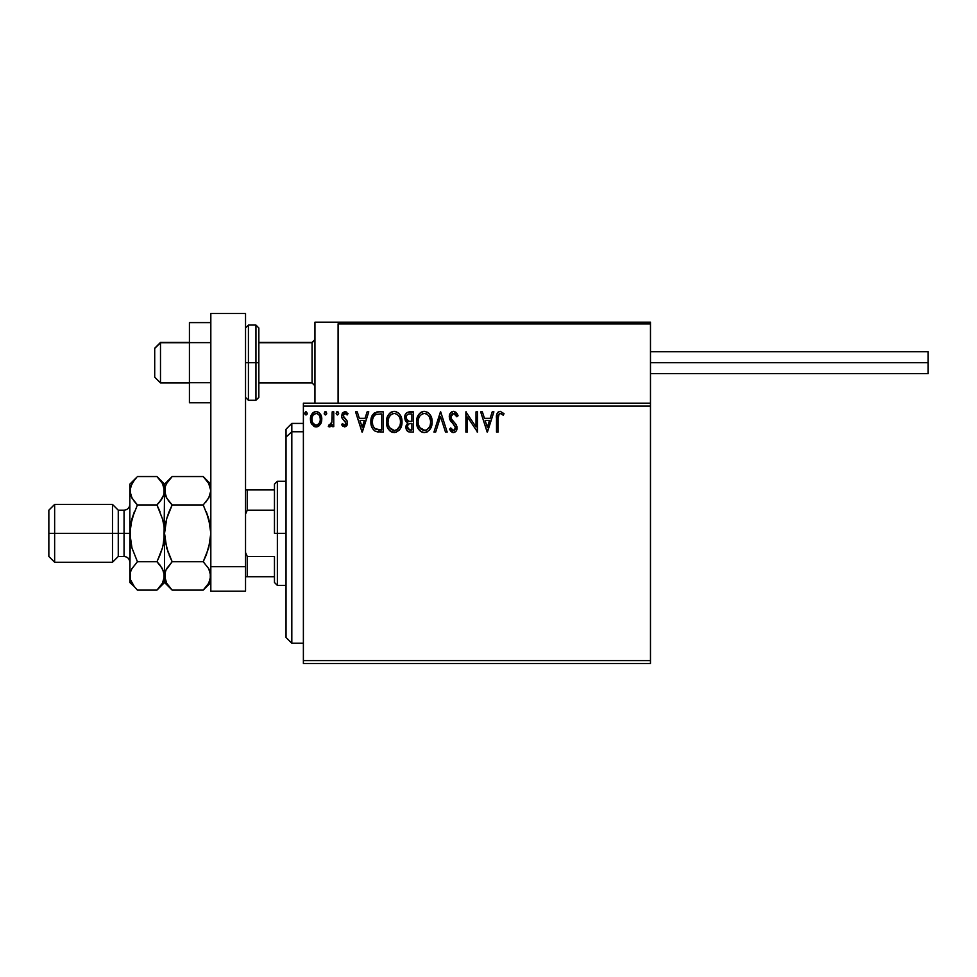 <?xml version="1.0" encoding="UTF-8"?>
<svg xmlns="http://www.w3.org/2000/svg" width="977" height="977" viewBox="0 0 977 977"><rect width="100%" height="100%" fill="white"/><g stroke="black" fill="none" stroke-linecap="round" stroke-linejoin="round"><path stroke-width="1.47" d="M303.383 663.493L650.474 663.493L303.383 663.493L303.383 406.066L650.474 406.066L650.474 660.599L303.383 660.599L303.383 663.493M650.474 403.171L303.383 403.171L303.383 660.599L650.474 660.599L650.474 663.493L650.474 406.066L303.383 406.066L303.383 403.171L650.474 403.171L650.474 406.066L650.474 322.19L650.474 403.171M320.297 424.458L321.738 417.887L320.419 414.187L318.612 412.294L316.096 411.586L313.593 412.294L310.723 416.593L311.223 423.261L314.85 426.741L317.354 426.741L319.503 425.435L321.812 419.206C321.848 415.005 319.943 412.465 316.096 411.586C312.249 412.477 310.356 415.005 310.393 419.206L311.907 424.47L316.096 426.9L320.664 423.871M332.192 411.854L333.755 411.854L332.192 411.854L331.838 422.406L331.02 424.299L329.041 424.824L328.309 426.399L330.409 426.668L332.192 424.47L332.192 426.644L333.755 426.644L333.755 411.854L333.755 426.644L333.755 411.854L332.192 411.854L331.948 421.905L328.309 426.399L329.493 426.9L332.192 424.47L332.192 426.644L333.755 426.644L332.192 426.644M344.551 426.9L346.811 425.606L347.482 422.443L346.64 420.159L343.464 417.203L343.22 414.956L345.003 413.405L347.14 414.969L348.032 413.589L344.832 411.586L342.341 413.027L341.571 416.458L342.438 418.754L345.577 421.759L345.87 423.774L344.283 425.08L342.451 423.529L341.547 424.8L344.551 426.9L347.507 423.029L347.018 420.745L343.098 415.787L345.003 413.405L347.14 414.969L348.032 413.589L344.832 411.586L341.547 415.86L342.048 418.156L345.956 423.102L344.454 425.093L342.451 423.529L341.547 424.8L344.881 426.888M378.624 411.854L374.374 412.917L372.152 415.665L370.967 419.939L371.321 425.618L372.457 428.488L375.131 431.211L383.338 432.103L383.338 411.854L378.624 411.854C373.226 412.587 370.637 415.872 370.869 421.722C370.637 425.874 372.164 429.086 375.449 431.37L383.338 432.103L383.338 411.854L383.338 432.103L380.273 432.103M406.92 412.575L413.442 411.854L406.92 412.563L405.272 414.553L404.625 417.594L405.394 420.708L407.812 422.772L406.017 425.862L406.542 429.917L408.655 431.846L413.442 432.103L413.442 411.854L413.442 432.103L413.442 411.854L409.4 411.854C406.237 412.343 404.637 414.248 404.625 417.594L407.812 422.772L405.919 427.083C405.943 430.271 407.494 431.944 410.584 432.103L413.442 432.103L410.584 432.103M435.644 432.103L433.947 432.103L440.444 411.854L433.947 432.103L435.644 432.103L440.566 416.739L445.5 432.103L447.185 432.103L440.7 411.854L447.185 432.103L440.7 411.854L433.947 432.103L435.644 432.103L440.566 416.739L445.5 432.103L447.185 432.103L445.5 432.103M476.007 411.854L476.007 426.912L465.882 411.854L465.882 432.103L467.433 432.103L467.433 416.996L477.558 432.103L477.558 411.854L476.007 411.854L477.558 411.854L476.007 411.854L476.007 426.912L465.882 411.854L465.882 432.103L467.433 432.103L467.433 416.996L477.558 432.103L477.558 411.854L477.228 432.103M498.062 418.632L499.198 413.784L501.006 413.576L503.253 415.225L504.034 413.662L500.212 411.329L498.123 412.062L496.914 413.943L496.511 432.103L498.062 432.103L498.062 418.632C497.598 416.153 498.319 414.407 500.224 413.405L503.253 415.225L504.034 413.662L500.212 411.329C497.122 412.379 495.889 414.749 496.511 418.425L496.511 432.103L498.062 432.103L498.099 417.057M492.213 411.854L493.91 411.854L487.425 432.103L493.91 411.854L492.213 411.854L490.136 418.339L484.458 418.339L482.369 411.854L480.672 411.854L487.169 432.103L493.91 411.854L492.213 411.854L490.136 418.339L484.458 418.339L482.369 411.854L480.672 411.854L487.169 432.103L480.672 411.854L482.369 411.854M453.536 411.329L450.348 413.186L449.261 416.813L450.275 420.415L455.258 426.583L455.38 428.879L454.329 430.32L452.51 430.283L450.739 427.938L449.53 429.184L451.032 431.48L453.438 432.616L456.186 431.028L457.004 427.083L456.1 424.555L451.337 418.828L451.008 415.616L453.658 413.405L455.673 414.639L456.833 416.788L458.091 415.762L455.868 412.209L453.536 411.329C450.715 411.952 449.298 413.772 449.261 416.813L455.502 427.975L453.462 430.539L450.739 427.938L449.53 429.184L453.438 432.616C455.88 432.09 457.077 430.515 457.053 427.889L456.259 424.812L451.337 418.828L450.824 416.837L453.658 413.405L456.833 416.788L458.091 415.762L453.963 411.354M432.139 421.881C432.213 416.117 429.599 412.599 424.323 411.329C419.048 412.648 416.458 416.202 416.556 421.979C416.458 427.828 419.084 431.37 424.445 432.616C429.685 431.236 432.249 427.657 432.139 421.881L431.7 418.29L429.721 414.224L427.755 412.355L424.323 411.329L420.879 412.379L418.938 414.272L416.984 418.364L416.556 421.979L418.437 428.976L420.965 431.614L423.981 432.603L426.912 432.066L429.819 429.624L432.115 422.797M402.023 421.881L400.997 416.568L399.031 413.527L396.003 411.586L392.412 411.598L389.408 413.576L387.454 416.642L386.477 421.075L386.88 425.618L388.321 428.976L390.849 431.614L396.125 432.335L400.216 428.866L402.023 421.881C402.097 416.117 399.495 412.599 394.207 411.329C388.931 412.648 386.355 416.202 386.452 421.979C386.342 427.828 388.98 431.37 394.329 432.616C399.569 431.236 402.133 427.657 402.023 421.881M367.108 411.854L368.793 411.854L362.308 432.103L368.793 411.854L367.108 411.854L365.019 418.339L359.341 418.339L357.252 411.854L355.555 411.854L362.052 432.103L368.793 411.854L367.108 411.854L365.019 418.339L359.341 418.339L357.252 411.854L355.555 411.854L362.052 432.103L355.555 411.854L357.252 411.854M338.689 413.283L337.944 411.757L336.833 411.757L336.418 414.395L337.541 414.956L338.616 413.857L337.395 414.969L338.689 413.283L337.395 411.586L336.088 413.283L337.395 414.969L336.088 413.283L337.395 411.586L338.689 413.283L337.236 411.598M326.745 413.283L326.013 411.757L324.889 411.757L324.474 414.395L325.597 414.956L326.672 413.857L325.451 414.969L326.745 413.283L325.451 411.586L324.156 413.283L325.451 414.969L324.156 413.283L325.451 411.586L326.745 413.283L325.304 411.598M307.279 413.283L305.984 411.586L304.751 413.857L305.838 414.956L306.961 414.395L307.279 413.283L305.984 414.969L307.279 413.283L305.984 411.586L304.677 413.283L305.984 414.969L304.677 413.271L305.984 411.586L307.279 413.283M498.062 432.103L496.511 432.103M496.524 417.46L496.56 416.483M496.56 416.373L496.634 415.384M496.817 414.272L497.305 413.051M496.975 413.772L497.281 413.088M504.034 413.662L503.253 415.225L502.288 414.419M501.775 414.028L499.845 413.454M501.25 413.698L500.224 413.405L501.25 413.698M498.465 414.761L498.246 415.494M487.303 427.218L485.117 420.415L489.477 420.415L487.303 427.218L485.117 420.415L489.477 420.415L487.303 427.218M467.433 432.103L465.882 432.103L466.237 411.854M456.821 413.271L457.749 414.944M458.091 415.762L456.833 416.788L453.963 413.442M452.571 413.662L451.679 414.346M451.008 415.616L450.861 417.35M450.824 416.837L451.887 419.707M453.194 421.307L453.914 422.052M454.464 422.614L455.563 423.847M456.857 426.277L457.004 427.083M457.041 428.305L456.186 431.04M452.742 432.53L451.85 432.152M449.53 429.184L450.983 428.378M450.739 427.938L453.206 430.515M455.392 428.854L455.477 427.621M454.94 425.948L454.281 425.044M451.985 422.662L451.398 421.991M451.35 421.942L450.275 420.415M449.847 419.56L449.53 418.657M450.336 413.21L449.603 414.675M450.373 413.161L450.959 412.453M451.704 411.842L452.583 411.464M432.103 422.821L432.029 423.688M431.895 424.604L431.48 426.253M431.236 426.986L430.833 427.914M430.808 427.963L430.332 428.854M429.819 429.611L429.233 430.332M427.438 431.797L426.253 432.335M422.626 432.371L421.6 431.968M420.953 431.602L420.098 430.955M419.56 430.43L418.425 428.964M417.582 427.364L417.313 426.68M416.935 425.422L416.666 423.81M416.666 420.171L416.8 419.194M417.252 417.484L417.57 416.629M418.437 414.993L418.925 414.285M418.938 414.272L420.366 412.758M420.879 412.379L421.539 411.989M422.54 411.586L423.42 411.39M427.95 412.477L429.135 413.527M430.466 415.323L431.687 418.266M424.006 413.418L424.372 413.405C428.585 414.456 430.649 417.289 430.576 421.893L430.503 420.464M425.105 413.454L426.583 413.93L425.105 413.454M427.413 414.468L429.184 416.507M430.344 419.475L430.576 421.893C430.674 426.534 428.61 429.416 424.372 430.539C420.134 429.465 418.046 426.619 418.119 421.991L418.132 422.723L418.119 421.991C418.022 417.313 420.11 414.456 424.372 413.405M429.782 426.204L428.537 428.329M418.205 423.444L418.132 422.723M419.597 427.572L425.105 430.478L420.708 428.927L418.461 424.885M422.247 413.894L422.931 413.625M418.925 417.667L419.267 416.91M418.461 419.06L418.913 417.667M425.386 430.43L426.228 430.149M426.497 430.014L425.105 430.478M429.416 426.986L427.12 429.636M430.491 423.359L430.234 424.8M408.117 431.639L407.397 431.113M407.067 430.759L406.542 429.929M406.334 429.465L405.98 428.085M405.943 426.473L406.029 425.813M407.079 422.406L406.42 421.942M405.98 421.514L404.637 417.069M404.686 416.532L404.893 415.53M405.357 414.382L405.797 413.674M406.811 419.854L407.58 420.684L406.322 418.754L406.444 416.092L406.176 417.594C406.322 415.115 407.629 413.894 410.108 413.93L411.891 413.93L411.891 421.453L408.618 421.221L411.097 421.453L408.618 421.221L406.261 418.51M409.705 429.99L407.47 427.047C407.556 424.69 408.765 423.517 411.097 423.529L411.891 423.529L411.891 430.027L408.948 429.795M407.47 427.047L407.849 425.227L407.47 427.047M411.097 423.529L409.656 423.664L411.891 423.529L411.891 430.027L410.279 430.027M408.972 423.92L409.656 423.664M407.983 414.248L408.936 414.004M406.444 416.092L406.75 415.433M408.154 429.233L407.617 428.207M407.849 425.227L408.41 424.36M401.999 422.797L401.926 423.688M401.779 424.604L401.596 425.496M401.12 426.998L400.717 427.926M400.704 427.963L400.216 428.854M399.691 429.636L399.129 430.307M392.51 432.371L391.484 431.968M390.837 431.602L389.982 430.955M389.432 430.417L387.466 427.364M387.454 427.34L386.452 421.979M386.55 420.134L386.697 419.194M387.136 417.484L387.466 416.629M388.309 415.005L388.822 414.272M389.408 413.576L390.263 412.758M390.763 412.379L391.423 411.989M392.424 411.586L393.279 411.402M395.148 411.39L395.99 411.586M397.847 412.489L399.031 413.527M399.593 414.187L400.143 414.969M400.362 415.323L400.985 416.544M401.168 416.996L401.584 418.278M388.345 419.06L388.003 421.991C387.906 417.313 389.994 414.456 394.268 413.405L393.523 413.454L394.268 413.405C398.469 414.456 400.546 417.289 400.46 421.893C400.558 426.534 398.494 429.416 394.268 430.539L391.508 429.66L389.493 427.572L394.268 430.539C390.018 429.465 387.93 426.619 388.003 421.991L388.809 417.667L390.666 414.907L389.164 416.91M394.623 413.418L395.697 413.613M388.003 421.991L388.028 422.723L388.003 421.991M388.089 423.444L388.028 422.723M392.131 413.894L392.815 413.625M400.228 419.475L400.387 420.464M397.309 414.468L399.08 416.507M394.268 430.539L395.001 430.478L394.268 430.539M395.282 430.43L396.112 430.149M396.381 430.014L395.001 430.478M399.666 426.204L397.016 429.636M379.039 432.066L377.098 431.871M371.553 426.448L371.333 425.654M371.309 425.581L371.101 424.555M370.869 421.722L371.077 419.06M371.26 418.168L376.548 412.038M376.853 411.976L377.733 411.879M372.579 414.883L372.152 415.665M375.754 429.208L376.267 429.453C373.507 427.706 372.225 425.129 372.432 421.722C372.237 418.559 373.409 416.129 375.937 414.443L381.775 413.93L381.775 430.027L375.058 428.732M372.945 418.119L372.701 419.011M373.873 416.202L375.156 414.883M376.182 414.346L376.951 414.15M379.626 430.002L378.49 429.929M372.432 421.722L372.64 419.292L372.432 421.722M372.616 423.994L372.469 422.87M373.214 426.131L372.86 425.117M373.751 427.205L373.238 426.192M373.373 417.069L372.64 419.292M362.186 427.218L360 420.415L364.36 420.415L362.186 427.218L360 420.415L364.36 420.415L362.186 427.218M343.183 426.473L342.536 425.96M341.547 424.8L342.451 423.529L342.842 424.067M345.357 424.665L345.956 423.102L345.089 421.136M345.956 423.102L344.026 420.232M342.048 418.156L341.669 417.081M345.614 411.683L346.664 412.147M348.032 413.589L346.945 414.675M346.566 414.224L345.931 413.686M343.22 414.956L343.66 417.46M343.098 415.787L345.675 419.157M347.018 420.745L347.507 423.029M347.348 424.372L347.14 425.007M346.798 425.618L345.834 426.558M337.395 414.969L336.088 413.283L337.395 411.586M331.337 425.874L329.493 426.9L328.309 426.399L329.041 424.824L330.238 424.983M329.322 426.888L328.565 426.595M331.704 422.907L332.18 418.693M332.168 419.365L332.192 416.825M325.451 414.969L324.156 413.283M318.868 425.996L317.965 426.522M316.414 426.9L315.779 426.9M314.838 426.741L313.812 426.314M311.211 423.236L310.784 422.076M310.735 421.93L310.478 420.623M310.417 418.547L310.393 419.206M310.478 417.887L311.773 414.199M312.567 413.161L313.226 412.55M314.789 411.757L315.412 411.635M316.426 411.61L315.766 411.61M316.768 411.635L318.6 412.282M319.1 412.648L321.006 415.262M321.286 415.946L321.738 417.9M321.812 419.206L321.799 418.547M321.738 420.574L321.47 421.93M320.712 423.786L321.115 422.956M320.981 423.249L321.25 422.614M311.272 415.115L310.967 415.836M313.19 415.005L316.108 413.405L313.861 414.285M312.176 421.16L311.956 419.194C311.883 416.068 313.263 414.138 316.108 413.405C318.942 414.138 320.334 416.068 320.261 419.194L320.029 417.24L320.261 419.194C320.322 422.333 318.942 424.299 316.108 425.093C313.275 424.299 311.883 422.333 311.956 419.194L312.005 420.208M315.131 424.934L312.872 422.894M317.073 413.552L318.856 414.798M317.33 424.836L316.597 425.044M318.587 423.92L317.965 424.482M306.131 414.956L304.677 413.283L305.838 411.598M429.098 416.349L430.503 420.44M410.474 421.441L409.851 421.417M409.546 421.392L408.923 421.295M407.238 414.785L407.849 414.321M410.108 413.93L411.891 413.93L411.891 421.453L411.097 421.453M389.469 416.361L389.957 415.677M399.666 417.631L400.13 419.011M400.387 423.359L400.13 424.8M389.493 427.572L388.357 424.885M380.102 413.93L381.775 413.93L381.775 430.027L380.749 430.027M375.278 428.903L374.069 427.682M312.188 417.24L312.921 415.42M319.284 415.42L320.029 417.24M320.029 421.172L319.797 421.93M314.948 322.19L372.799 322.19L314.948 322.19L314.948 403.171L314.948 322.19M592.624 322.19L650.474 322.19L592.624 322.19M160.497 342.732L154.708 348.423L154.708 377.146L154.708 348.227L160.497 342.732L160.497 382.923L160.497 342.732L189.428 342.732L160.497 342.732M314.948 339.874L312.066 342.732L312.066 382.923L312.066 342.732L258.844 342.732L312.066 342.732L314.948 339.874M338.091 323.924L338.091 403.171L338.091 323.924L650.474 323.924L648.74 322.19L339.825 322.19L648.74 322.19L650.474 323.924L338.091 323.924L339.825 322.19L338.225 323.253M649.974 322.691L650.474 323.924M372.799 322.19L374.533 322.19L372.799 322.19M650.474 362.675L928.15 362.675L928.15 351.683L928.15 362.675L650.474 362.675M928.15 373.666L928.15 362.675L928.15 373.666L650.474 373.666M210.824 382.715L189.428 382.715L189.428 342.634L210.824 342.634L189.428 342.634L189.428 322.605L210.824 322.605L189.428 322.605L189.428 382.715L210.824 382.715M189.428 402.756L210.824 402.756L189.428 402.756L189.428 382.715L189.428 402.756M210.824 591.183L210.824 313.507L245.532 313.507L245.532 566.648L245.532 313.507L210.824 313.507L210.824 566.648L245.532 566.648L210.824 566.648L210.824 591.183L245.532 591.183L245.532 566.648L245.532 591.183L210.824 591.183M245.532 397.383L248.427 400.277L248.427 362.675L248.427 400.277L255.95 400.277L258.844 397.383L258.844 362.675L255.95 362.675L255.95 400.277L255.95 362.675L245.532 362.675L248.427 362.675L248.427 325.072L248.427 362.675L258.844 362.675L258.844 327.967L255.95 325.072L255.95 362.675L255.95 325.072L248.427 325.072L245.532 327.967M258.844 397.383L258.844 328.638M291.818 431.749L291.818 423.42L291.818 431.749L303.383 431.749L291.818 431.749L291.818 643.245L291.818 431.749L286.029 437.098L291.818 431.749M286.029 429.208L286.029 437.098L286.029 429.208L291.818 423.42L303.383 423.42M286.029 637.456L286.029 437.098L286.029 637.456L291.818 643.245L303.383 643.245M274.464 489.941L274.464 533.332L277.358 533.332L277.358 481.27L277.358 533.332L286.029 533.332L277.358 533.332L277.358 585.394L277.358 533.332L274.464 533.332L274.464 484.165L274.464 489.941L245.532 489.941L247.266 489.941L247.266 510.189L274.464 510.189L247.266 510.189L247.266 489.941L274.464 489.941M274.464 556.475L274.464 582.5L274.464 556.475L247.266 556.475L245.532 552.506L247.266 556.475L247.266 576.723L274.464 576.723L247.266 576.723L247.266 556.475L274.464 556.475M245.532 514.158L247.266 510.189L245.532 514.158M245.532 576.723L247.266 576.723L245.532 576.723M129.843 575.709L129.843 582.5L130.381 572.241L131.956 568.626L137.439 561.726L131.968 547.963L129.843 533.332L124.055 533.332L124.055 556.475L124.055 533.332L112.489 533.332L112.489 562.251L112.489 533.332L54.639 533.332L54.639 504.413L54.639 533.332L48.85 533.332L48.85 556.475L48.85 510.189L48.85 533.332L112.489 533.332L112.489 504.413L112.489 533.332L118.266 533.332L118.266 510.189L118.266 533.332L129.843 533.332L129.843 484.165L129.843 575.917L130.381 525.98L131.968 518.726L137.439 504.938L131.98 498.087L129.843 490.747L131.956 483.456L136.756 477.252M129.843 504.413C129.489 507.918 127.56 509.847 124.055 510.189L124.055 533.332L124.055 510.189L118.266 510.189L112.489 504.413L54.639 504.413L48.85 510.189M204.181 477.545L208.687 483.42L210.824 490.747L208.712 498.038L203.216 504.938L172.16 504.938L166.688 498.087L164.551 490.747L165.089 487.071L166.664 483.456L172.16 476.556L203.216 476.556L208.687 483.42L210.824 490.747L210.275 487.047M210.824 484.165L203.216 476.556L172.16 476.556L171.464 477.264M165.785 496.292L166.676 498.062L165.113 494.484L164.551 484.165L165.101 494.447L165.089 487.071L166.664 483.456L171.195 477.545M165.809 570.324L172.16 561.726L166.676 547.975L172.16 561.726L166.676 547.975L164.551 533.332L166.688 518.677L172.16 504.938L203.216 504.938L208.699 498.062L203.216 504.938L208.687 518.689L206.281 511.704L210.275 525.968L210.824 533.332L210.275 540.733L210.824 533.332L210.275 540.733L206.367 554.753M209.566 496.34L205.817 502.129M206.379 554.704L203.216 561.726L172.16 561.726L203.216 561.726L208.687 547.987L210.824 533.332L208.687 518.689L210.275 525.931L206.281 511.704M210.824 576.125L208.687 568.577L203.216 561.726L208.687 568.577L210.824 575.917L210.275 572.217L210.275 579.593L208.712 583.208L203.216 590.108L172.16 590.108L203.216 590.108L203.924 589.4M209.115 569.371L209.469 570.092M169.094 554.96L172.16 561.726L166.688 568.577L172.16 561.726L166.664 568.626L165.089 572.241L165.101 579.617L164.551 575.917L165.87 570.177M210.824 575.917L208.712 583.208L204.193 589.119M171.476 589.424L166.688 583.245L164.551 575.917L164.551 582.5L163.989 572.217L164.002 579.593L162.426 583.208L157.639 589.4M168.349 553.031L165.101 540.721L164.551 533.332L164.551 575.917L164.551 490.747L164.002 540.684L162.426 547.95L157.419 560.737M136.768 589.424L137.439 590.108L156.943 590.108L164.551 582.5L172.16 590.108L166.688 583.245L164.551 575.917L162.426 583.208L156.943 590.108L137.439 590.108L134.435 586.798M165.931 581.791L166.591 583.086M166.09 520.936L164.551 533.332L164.002 525.956L164.551 533.332L162.988 545.801M166.688 518.677L168.691 512.717M168.899 501.323L165.907 496.572M169.094 511.692L172.16 504.938L169.094 501.567M209.505 496.487L210.824 490.747M209.444 484.873L208.712 483.456M162.658 519.581L163.989 525.931L162.414 518.702L156.943 504.938L160.008 511.716L156.943 504.938L159.996 501.567L156.943 504.938L137.439 504.938L136.963 505.927M162.487 483.554L164.551 490.747L163.989 487.047L164.002 494.423L160.008 501.555L162.402 498.087L156.943 504.938L162.414 518.702M157.615 477.24L159.947 479.866M163.159 484.873L162.5 483.591M172.16 476.556L164.551 484.165L156.943 476.556L137.439 476.556L156.943 476.556L162.402 483.42L163.989 487.022M163.232 496.487L159.544 502.129M160.191 565.341L163.989 572.18L164.551 575.917L162.402 568.577L156.943 561.726L137.439 561.726L131.98 568.577L137.439 561.726L131.98 568.577L130.381 572.241L130.405 579.642L129.843 575.917M160.008 554.948L162.414 547.963M157.908 589.119L159.996 586.725M136.487 477.545L129.843 484.165M134.191 501.323L137.439 504.938L131.968 518.702L134.399 511.679L130.393 525.956L131.394 520.863M131.199 496.572L129.843 490.747L130.393 494.447L130.381 487.071L134.374 479.939M159.996 554.985L156.943 561.726L137.439 561.726L131.968 547.963L129.843 533.332L130.381 540.684L129.843 533.332L131.968 518.702M131.724 547.083L131.968 547.95M131.223 581.791L131.956 583.208M131.98 583.245L130.405 579.642L134.386 586.725L131.98 583.245M131.077 496.292L134.386 501.567M163.293 496.34L164.551 490.747M159.996 479.939L162.402 483.42M137.439 504.938L156.943 504.938M129.843 582.5L134.386 586.725M156.943 561.726L159.996 565.097M118.266 533.332L118.266 556.475L118.266 533.332M54.639 533.332L54.639 562.251L54.639 533.332M189.428 382.923L160.497 382.923L154.708 377.146M314.948 385.817L312.066 382.923L258.844 382.923M314.948 339.544L312.066 342.426L258.844 342.426M189.428 342.426L160.497 342.426L154.708 348.215M650.474 351.683L928.15 351.683M274.464 484.165L277.358 481.27L286.029 481.27M286.029 585.394L277.358 585.394L274.464 582.5M48.85 556.475L54.639 562.251L112.489 562.251L118.266 556.475L124.055 556.475C127.56 556.817 129.489 558.746 129.843 562.251M203.216 590.108L210.824 582.5"/></g></svg>
